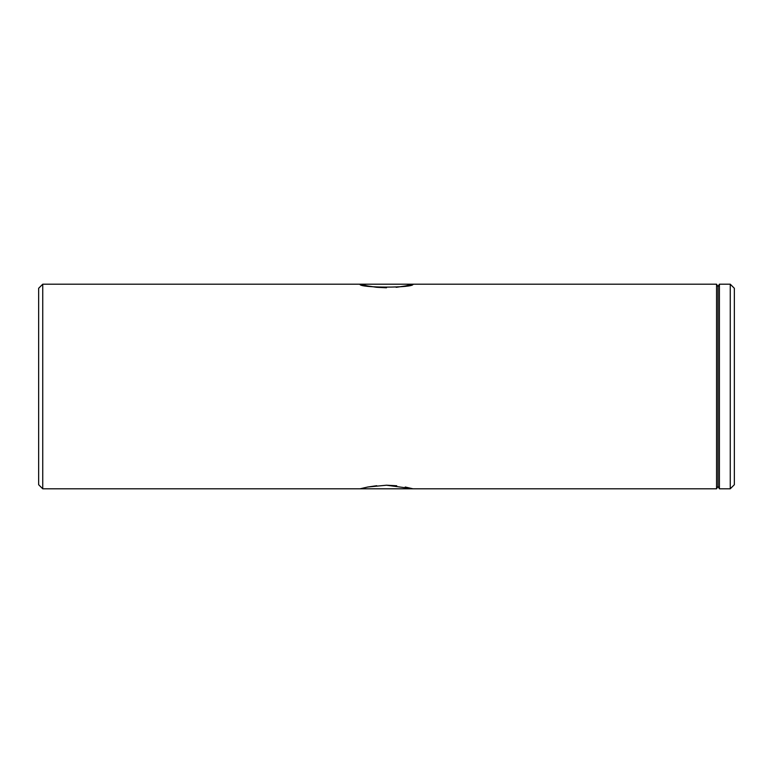 <?xml version="1.0" encoding="UTF-8"?>
<svg xmlns="http://www.w3.org/2000/svg" width="773" height="773" viewBox="0 0 773 773"><rect width="100%" height="100%" fill="white"/><g stroke="black" fill="none" stroke-linecap="round" stroke-linejoin="round"><path stroke-width="1.16" d="M405.323 285.962L413.014 284.193C414.666 288.087 358.343 288.087 359.986 284.193L361.996 284.706M359.986 488.807L367.755 487.019L386.51 485.212L413.014 488.807L405.226 487.019M396.733 485.753L386.51 485.212M376.722 485.705L367.668 487.038M730.253 284.193L734.35 288.281L734.35 484.719L730.253 488.807L730.253 284.193L719.402 284.193L719.402 488.807L730.253 488.807M42.747 488.807L38.65 484.719L38.65 288.281L42.747 284.193L42.747 488.807L716.561 488.807L716.561 284.193L42.747 284.193M716.561 284.193L717.982 286.648L717.982 486.352L719.402 488.807M362.083 284.735L367.755 285.971M367.803 285.981L376.335 287.256M376.712 287.295L386.51 287.788M396.124 287.305L396.675 287.256M396.762 287.247L405.245 285.971M717.982 486.352L716.561 488.807M717.982 286.648L719.402 284.193"/></g></svg>
